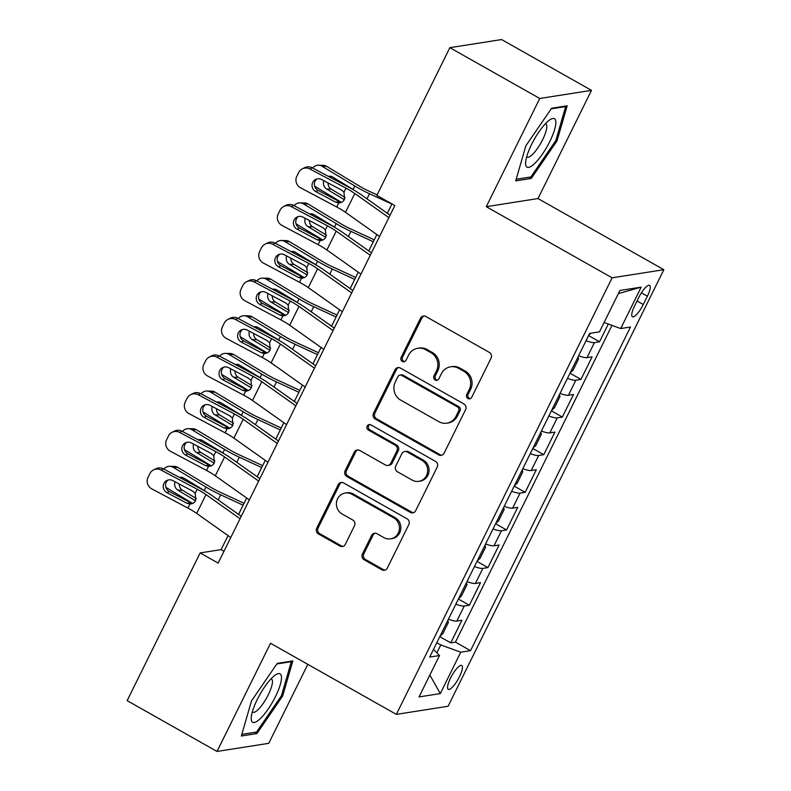 <?xml version="1.0" encoding="UTF-8"?>
<svg xmlns="http://www.w3.org/2000/svg" width="791" height="791" viewBox="0 0 791 791"><rect width="100%" height="100%" fill="white"/><g stroke="black" fill="none" stroke-linecap="round" stroke-linejoin="round"><path stroke-width="1.19" d="M467.936 398.545A2.946 2.778 -98.9 0 0 471.683 397.359L491.082 358.105A4.202 3.965 -98.9 0 0 489.382 352.42L425.855 316.509A4.202 3.965 -98.9 0 0 420.505 318.209L401.106 357.463A2.946 2.778 -98.9 0 0 404.033 361.764A2.946 2.778 -98.9 0 0 406.04 360.251L408.551 355.179A13.457 12.696 -98.9 0 1 417.757 348.267A13.457 12.696 -98.9 0 1 425.687 349.741L430.986 352.727A13.457 12.696 -98.9 0 1 436.434 370.93L433.923 376.012A2.946 2.778 -98.9 0 0 436.85 380.313A2.946 2.778 -98.9 0 0 438.867 378.81L441.378 373.728A13.457 12.696 -98.9 0 1 450.583 366.816A13.457 12.696 -98.9 0 1 458.513 368.29L463.803 371.286A13.457 12.696 -98.9 0 1 469.251 389.488L466.749 394.571A2.946 2.778 -98.9 0 0 467.936 398.545M450.583 366.816L451.977 366.599A13.457 12.696 -98.9 0 1 459.907 368.072L465.207 371.058A13.457 12.696 -98.9 0 1 470.655 389.271L468.143 394.343A2.946 2.778 -98.9 0 0 470.358 398.664M424.085 316.005A4.202 3.965 -98.9 0 0 421.9 317.992L402.5 357.245A2.946 2.778 -98.9 0 0 404.715 361.556M417.757 348.267L419.161 348.05A13.457 12.696 -98.9 0 1 427.091 349.513L432.38 352.509A13.457 12.696 -98.9 0 1 437.828 370.712L435.327 375.794A2.946 2.778 -98.9 0 0 437.532 380.115M459.472 676.701A13.704 3.629 119.5 0 0 461.746 665.468A13.704 3.629 119.5 0 0 450.524 678.105A13.704 3.629 119.5 0 0 448.26 689.337A13.704 3.629 119.5 0 0 459.472 676.701M362.407 554.056A4.202 3.965 -98.9 0 0 364.117 559.741L381.934 569.817A4.202 3.965 -98.9 0 0 387.293 568.116L408.838 524.532A4.202 3.965 -98.9 0 0 407.128 518.837L343.61 482.935A4.202 3.965 -98.9 0 0 338.251 484.626L316.707 528.22A4.202 3.965 -98.9 0 0 318.407 533.915L339.942 546.077A4.202 3.965 -98.9 0 0 345.291 544.376L354.516 525.728A4.202 3.965 -98.9 0 0 352.806 520.033L342.137 514.002A11.242 10.609 -98.9 0 1 336.521 502.176A11.242 10.609 -98.9 0 1 345.272 493.011A11.242 10.609 -98.9 0 1 351.906 494.237L393.72 517.878A11.242 10.609 -98.9 0 1 399.336 529.703A11.242 10.609 -98.9 0 1 390.586 538.869A11.242 10.609 -98.9 0 1 383.951 537.643L376.981 533.698A4.202 3.965 -98.9 0 0 371.632 535.398L362.407 554.056L363.811 553.838A4.202 3.965 -98.9 0 0 365.511 559.524L383.338 569.599A4.202 3.965 -98.9 0 0 385.098 570.103M270.512 643.251L217.031 751.45L127.143 700.638L200.153 552.919L218.128 563.083L394.838 205.551L376.852 195.397L449.861 47.678L539.749 98.48L486.277 206.688L612.115 277.819L396.35 714.382L270.512 643.251M438.718 454.934A4.202 3.965 -98.9 0 0 444.067 453.233L465.612 409.639A4.202 3.965 -98.9 0 0 463.912 403.954L400.384 368.042A4.202 3.965 -98.9 0 0 395.035 369.743L373.49 413.337A4.202 3.965 -98.9 0 0 375.191 419.022L438.718 454.934L440.112 454.716A4.202 3.965 -98.9 0 0 441.882 455.211M437.225 467.085L415.68 510.679A4.202 3.965 -98.9 0 1 410.321 512.37L346.804 476.469A4.202 3.965 -98.9 0 1 345.094 470.774L354.319 452.126A4.202 3.965 -98.9 0 1 359.668 450.425L385.435 464.989A4.202 3.965 -98.9 0 0 390.794 463.289L396.904 450.91A4.202 3.965 -98.9 0 0 395.203 445.224L368.379 430.057A2.946 2.778 -98.9 0 1 369.199 424.569A2.946 2.778 -98.9 0 1 370.939 424.886L435.525 461.4A4.202 3.965 -98.9 0 1 437.225 467.085M439.786 636.666L450.751 642.865L461.914 620.282L456.812 621.083L464.248 606.025A17.135 3.391 -153.7 0 1 455.843 604.186M458.394 599.034L469.35 605.224L480.513 582.641L475.411 583.451L482.846 568.393A17.135 3.391 -153.7 0 1 474.442 566.544M476.993 561.392L487.948 567.592L499.111 545.009L494.009 545.81L501.445 530.761A17.135 3.391 -153.7 0 1 493.05 528.912M495.591 523.761L506.556 529.96L517.71 507.377L512.608 508.178L520.053 493.119A17.135 3.391 -153.7 0 1 511.648 491.28M514.19 486.129L525.155 492.318L536.318 469.745L531.206 470.546L538.651 455.487A17.135 3.391 -153.7 0 1 530.247 453.639M532.788 448.487L543.753 454.687L554.916 432.104L549.804 432.904L557.25 417.856A17.135 3.391 -153.7 0 1 548.845 416.007M551.396 410.855L562.352 417.055L573.515 394.472L568.413 395.273L575.848 380.214A17.135 3.391 -153.7 0 1 567.444 378.375M569.995 373.223L580.95 379.413L592.113 356.84L587.011 357.641A17.135 3.391 -153.7 0 1 578.607 355.792M638.713 297.594L634.619 305.87A13.279 3.51 119.5 0 0 632.424 316.746A13.279 3.51 119.5 0 0 643.291 304.515L647.384 296.23A13.279 3.51 119.5 0 0 649.579 285.353A13.279 3.51 119.5 0 0 638.713 297.594M612.115 277.819L663.857 269.691L448.092 706.254L396.35 714.382M450.751 642.865L455.438 642.124L470.536 650.657L630.496 326.999L620.708 328.542L604.087 322.501M470.536 650.657L460.748 652.199L440.29 693.598L419.032 696.93L439.489 655.541L429.701 657.074L589.671 333.416L599.459 331.874L619.917 290.475L641.175 287.143L620.708 328.542M588.593 335.582L599.558 341.781L594.446 342.582A17.135 3.391 -153.7 0 1 586.042 340.733M580.95 379.413L575.848 380.214M562.352 417.055L557.25 417.856M543.753 454.687L538.651 455.487M525.155 492.318L520.053 493.119M506.556 529.96L501.445 530.761M487.948 567.592L482.846 568.393M469.35 605.224L464.248 606.025M455.438 642.124L611.987 325.368M599.558 341.781L608.319 324.043M436.869 652.852L440.775 644.952L436.81 642.707M486.277 206.688L538.009 198.561L591.49 90.362L539.749 98.48M591.49 90.362L501.603 39.55L449.861 47.678M217.031 751.45L268.772 743.322L307.808 664.331M538.009 198.561L663.857 269.691M228.045 535.626L221.124 549.626L200.153 552.919M391.98 203.94L387.353 213.293M376.852 234.551L368.754 250.935M358.254 272.183L350.156 288.567M339.646 309.815L331.558 326.199M321.047 347.457L312.949 363.83M302.449 385.088L294.351 401.472M283.85 422.72L275.752 439.104M265.252 460.362L257.154 476.736M246.644 497.994L238.556 514.377M223.982 551.248L221.124 549.626M560.008 393.424A17.135 3.391 26.3 0 0 568.413 395.273M541.41 431.065A17.135 3.391 26.3 0 0 549.804 432.904M522.802 468.697A17.135 3.391 26.3 0 0 531.206 470.546M504.203 506.329A17.135 3.391 26.3 0 0 512.608 508.178M485.605 543.971A17.135 3.391 26.3 0 0 494.009 545.81M467.006 581.603A17.135 3.391 26.3 0 0 475.411 583.451M439.489 655.541L433.498 649.391M448.408 619.234A17.135 3.391 26.3 0 0 456.812 621.083M440.775 644.952L460.748 652.199M618.354 293.629L641.175 287.143M440.29 693.598L429.859 675.039M525.857 145.791L515.702 180.892L531.275 178.44L557.022 140.897L567.177 105.806L551.594 108.248L525.857 145.791M256.927 733.554L282.664 696.011L292.828 660.92L277.245 663.372L251.498 700.905L241.344 736.006L256.927 733.554L254.761 732.337M555.905 140.264L557.022 140.897M529.12 177.224L531.275 178.44M281.547 695.388L282.664 696.011M398.615 367.538A4.202 3.965 -98.9 0 0 396.429 369.526L374.885 413.12A4.202 3.965 -98.9 0 0 376.585 418.805L440.112 454.716M458.661 410.915A2.946 2.778 -98.9 0 0 457.475 406.93L401.709 375.409A2.946 2.778 -98.9 0 0 397.962 376.595L395.312 381.954A13.457 12.696 -98.9 0 0 400.77 400.157L438.886 421.702A13.457 12.696 -98.9 0 0 446.816 423.175A13.457 12.696 -98.9 0 0 456.021 416.274L458.661 410.915L460.065 410.697A2.946 2.778 -98.9 0 0 458.869 406.712L457.475 406.93M399.979 375.092L401.373 374.865A2.946 2.778 -98.9 0 1 403.113 375.191L458.869 406.712M446.816 423.175L448.21 422.958A13.457 12.696 -98.9 0 0 457.416 416.046L456.021 416.274M460.065 410.697L457.416 416.046M357.908 449.921A4.202 3.965 -98.9 0 0 355.713 451.898L346.498 470.556A4.202 3.965 -98.9 0 0 348.198 476.251L411.725 512.153A4.202 3.965 -98.9 0 0 413.495 512.657M387.916 465.444L389.31 465.227A4.202 3.965 -98.9 0 0 392.188 463.071L398.308 450.692A4.202 3.965 -98.9 0 0 396.598 445.007L369.783 429.839L368.379 430.057M369.921 424.549A2.946 2.778 -98.9 0 0 369.783 429.839M412.17 480.097A11.242 10.609 -98.9 0 0 418.795 481.324A11.242 10.609 -98.9 0 0 427.555 472.158A11.242 10.609 -98.9 0 0 421.939 460.332L407.207 452.007A4.202 3.965 -98.9 0 0 401.848 453.708L395.727 466.077A4.202 3.965 -98.9 0 0 397.438 471.772L412.17 480.097M418.795 481.324L420.199 481.106A11.242 10.609 -98.9 0 0 428.949 471.94A11.242 10.609 -98.9 0 0 423.333 460.115L421.939 460.332M404.725 451.542L406.119 451.325A4.202 3.965 -98.9 0 1 408.601 451.79L423.333 460.115M375.221 533.203A4.202 3.965 -98.9 0 0 373.026 535.181L363.811 553.838M390.586 538.869L391.98 538.651A11.242 10.609 -98.9 0 0 400.74 529.486A11.242 10.609 -98.9 0 0 395.124 517.66L393.72 517.878M345.272 493.011L346.676 492.793A11.242 10.609 -98.9 0 1 353.3 494.019L395.124 517.66M341.841 482.431A4.202 3.965 -98.9 0 0 339.646 484.408L318.101 528.002A4.202 3.965 -98.9 0 0 319.811 533.688L341.336 545.859A4.202 3.965 -98.9 0 0 343.106 546.363M377.099 194.902L369.199 191.254A21.416 4.242 -153.7 0 1 359.401 186.073L326.663 166.347L322.066 166.258A8.563 7.732 -88.8 0 0 318.516 165.22A8.563 7.732 -88.8 0 0 312.643 168.018M391.901 204.108L369.506 193.746A32.124 6.358 -153.7 0 1 354.803 185.984L322.066 166.258M341.475 202.367L314.66 186.211M588.82 335.127L590.946 333.209M328.038 182.909A6.852 6.19 -88.8 0 0 331.241 189.138L326.653 189.049L344.342 199.708M326.653 189.049A6.852 6.19 91.2 0 1 323.826 180.664M328.285 176.334A6.852 6.19 91.2 0 1 329.768 176.175A6.852 6.19 91.2 0 1 332.606 176.996L353.073 189.474L354.803 185.984M318.516 165.22L323.114 165.309A8.563 7.732 91.2 0 1 326.663 166.347M332.052 176.709A6.852 6.19 -88.8 0 0 330.608 177.57M345.143 197.513L331.241 189.138M379.551 236.469L345.499 212.334A21.416 4.242 26.3 0 0 336.699 206.995L300.58 187.803A8.563 8.306 -116.8 0 1 296.813 176.294L298.682 172.537A8.563 8.306 -116.8 0 1 309.884 168.987L346.003 188.179L343.996 192.233L344.53 199.352C343.284 201.695 341.346 202.891 338.706 202.941L335.592 202.13L315.728 191.57A6.852 6.644 63.2 0 1 315.619 179.438A6.852 6.644 63.2 0 1 321.68 179.527L341.544 190.087L343.996 192.233M390.062 215.211L361.536 195.001A32.124 6.358 26.3 0 0 348.347 186.992L312.227 167.801L309.884 168.987M388.856 217.644L354.793 193.508A21.416 4.242 26.3 0 0 346.003 188.179M302.3 168.859L304.644 167.682A8.563 8.306 63.2 0 1 312.227 167.801M316.845 178.964A6.852 6.644 -116.8 0 0 318.071 190.394L340.773 202.318M339.329 202.921L338.706 202.941L336.699 206.995M549.804 141.51A27.843 7.366 119.5 0 0 549.725 119.896A27.843 7.366 119.5 0 0 531.631 144.367A27.843 7.366 119.5 0 0 525.62 162.541A27.843 7.366 119.5 0 0 533.579 164.528A27.843 7.366 119.5 0 0 549.804 141.51M526.687 156.796A19.063 5.043 119.5 0 0 527.083 157.122A19.063 5.043 119.5 0 0 542.685 139.562A19.063 5.043 119.5 0 0 545.839 123.94A19.063 5.043 119.5 0 0 545.355 123.782M551.198 108.842L565.664 106.567L555.816 140.571L530.88 176.947L516.167 179.25M564.932 106.162L565.664 106.567M281.378 676.157A27.843 7.366 119.5 0 0 275.367 675.01A27.843 7.366 119.5 0 0 259.952 694.429A27.843 7.366 119.5 0 0 251.261 717.655A27.843 7.366 119.5 0 0 251.35 719.958A27.843 7.366 119.5 0 0 268.189 709.052A27.843 7.366 119.5 0 0 281.378 676.157M252.339 711.91A19.063 5.043 119.5 0 0 252.734 712.246A19.063 5.043 119.5 0 0 264.965 700.717A19.063 5.043 119.5 0 0 272.391 680.655A19.063 5.043 119.5 0 0 271.491 679.064A19.063 5.043 119.5 0 0 270.997 678.896M276.84 663.956L291.306 661.681L281.458 695.685L256.521 732.061L241.819 734.364M290.584 661.276L291.306 661.681M374.242 239.821L350.601 228.886A21.416 4.242 -153.7 0 1 340.802 223.715L308.065 203.979L303.467 203.89A8.563 7.732 -88.8 0 0 299.918 202.852A8.563 7.732 -88.8 0 0 294.044 205.66M373.293 241.739L350.907 231.377A32.124 6.358 -153.7 0 1 336.205 223.616L303.467 203.89M322.876 240.009L296.052 223.843M570.212 372.769L572.991 370.267L578.567 358.976L578.013 356.998M309.439 220.541A6.852 6.19 -88.8 0 0 312.643 226.77L308.055 226.681L325.744 237.34M308.055 226.681A6.852 6.19 91.2 0 1 305.227 218.306M309.686 213.975A6.852 6.19 91.2 0 1 311.16 213.807A6.852 6.19 91.2 0 1 313.997 214.638L334.474 227.106L336.205 223.616M299.918 202.852L304.515 202.951A8.563 7.732 91.2 0 1 308.065 203.979M313.454 214.341A6.852 6.19 -88.8 0 0 312.01 215.201M326.545 235.145L312.643 226.77M355.643 277.463L331.993 266.518A21.416 4.242 -153.7 0 1 322.194 261.346L289.457 241.621L284.869 241.522A8.563 7.732 -88.8 0 0 281.319 240.494A8.563 7.732 -88.8 0 0 275.436 243.292M354.694 279.381L332.299 269.019A32.124 6.358 -153.7 0 1 317.606 261.257L284.869 241.522M304.268 277.641L277.453 261.485M551.614 410.4L554.382 407.899L559.969 396.607L559.405 394.63M290.831 258.173A6.852 6.19 -88.8 0 0 294.044 264.402L289.447 264.313L307.145 274.971M289.447 264.313A6.852 6.19 91.2 0 1 286.619 255.938M291.088 251.607A6.852 6.19 91.2 0 1 292.561 251.439A6.852 6.19 91.2 0 1 295.399 252.27L315.876 264.748L317.606 261.257M281.319 240.494L285.917 240.583A8.563 7.732 91.2 0 1 289.457 241.621M294.855 251.973A6.852 6.19 -88.8 0 0 293.402 252.843M307.936 272.776L294.044 264.402M337.045 315.095L313.394 304.159A21.416 4.242 -153.7 0 1 303.596 298.978L270.858 279.253L266.26 279.164A8.563 7.732 -88.8 0 0 262.721 278.125A8.563 7.732 -88.8 0 0 256.838 280.924M336.096 317.013L313.701 306.651A32.124 6.358 -153.7 0 1 298.998 298.889L266.26 279.164M285.67 315.273L258.855 299.117M533.015 448.032L535.784 445.541L541.37 434.249L540.807 432.272M272.233 295.814A6.852 6.19 -88.8 0 0 275.446 302.043L270.848 301.944L288.537 312.613M270.848 301.944A6.852 6.19 91.2 0 1 268.02 293.57M272.49 289.239A6.852 6.19 91.2 0 1 273.963 289.081A6.852 6.19 91.2 0 1 276.801 289.901L297.278 302.38L298.998 298.889M262.721 278.125L267.309 278.214A8.563 7.732 91.2 0 1 270.858 279.253M276.247 289.615A6.852 6.19 -88.8 0 0 274.803 290.475M289.338 310.418L275.446 302.043M318.447 352.727L294.796 341.791A21.416 4.242 -153.7 0 1 284.997 336.61L252.26 316.884L247.662 316.796A8.563 7.732 -88.8 0 0 244.112 315.757A8.563 7.732 -88.8 0 0 238.239 318.565M317.498 354.645L295.102 344.283A32.124 6.358 -153.7 0 1 280.4 336.521L247.662 316.796M267.071 352.915L240.256 336.748M514.417 485.674L517.185 483.172L522.762 471.881L522.208 469.903M253.634 333.446A6.852 6.19 -88.8 0 0 256.848 339.675L252.25 339.586L269.939 350.245M252.25 339.586A6.852 6.19 91.2 0 1 249.422 331.211M253.891 326.881A6.852 6.19 91.2 0 1 255.364 326.713A6.852 6.19 91.2 0 1 258.202 327.543L278.679 340.011L280.4 336.521M244.112 315.757L248.71 315.846A8.563 7.732 91.2 0 1 252.26 316.884M257.648 327.247A6.852 6.19 -88.8 0 0 256.205 328.107M270.74 348.05L256.848 339.675M360.953 274.101L326.891 249.966A21.416 4.242 26.3 0 0 318.101 244.627L281.982 225.435A8.563 8.306 -116.8 0 1 278.214 213.926L280.073 210.169A8.563 8.306 -116.8 0 1 291.286 206.619L327.405 225.811L325.398 229.865L325.932 236.984C324.686 239.327 322.748 240.533 320.108 240.573L316.993 239.762L297.129 229.212A6.852 6.644 63.2 0 1 297.02 217.07A6.852 6.644 63.2 0 1 303.082 217.169L322.946 227.719L325.398 229.865M371.463 252.843L342.938 232.633A32.124 6.358 26.3 0 0 329.748 224.634L293.619 205.433L291.286 206.619M370.257 255.285L336.195 231.15A21.416 4.242 26.3 0 0 327.405 225.811M283.702 206.5L286.045 205.314A8.563 8.306 63.2 0 1 293.619 205.433M298.247 216.596A6.852 6.644 -116.8 0 0 299.473 228.026L322.174 239.96M320.731 240.563L320.108 240.573L318.101 244.627M342.355 311.733L308.292 287.598A21.416 4.242 26.3 0 0 299.502 282.268L263.383 263.067A8.563 8.306 -116.8 0 1 259.616 251.568L261.475 247.801A8.563 8.306 -116.8 0 1 272.677 244.251L308.806 263.452L306.799 267.506L307.333 274.615C306.087 276.969 304.149 278.165 301.509 278.214L298.395 277.404L278.531 266.844A6.852 6.644 63.2 0 1 278.422 254.702A6.852 6.644 63.2 0 1 284.483 254.801L304.347 265.361L306.799 267.506M352.855 290.485L324.33 270.265A32.124 6.358 26.3 0 0 311.14 262.266L275.021 243.074L272.677 244.251M351.659 292.917L317.596 268.782A21.416 4.242 26.3 0 0 308.806 263.452M265.104 244.132L267.447 242.956A8.563 8.306 63.2 0 1 275.021 243.074M279.648 254.237A6.852 6.644 -116.8 0 0 280.874 265.657L303.566 277.592M302.132 278.195L301.509 278.214L299.502 282.268M323.756 349.375L289.694 325.239A21.416 4.242 26.3 0 0 280.904 319.9L244.785 300.709A8.563 8.306 -116.8 0 1 241.018 289.199L242.877 285.432A8.563 8.306 -116.8 0 1 254.079 281.893L290.198 301.084L288.201 305.138L288.735 312.257C287.489 314.6 285.541 315.797 282.901 315.846L279.796 315.036L259.932 304.476A6.852 6.644 63.2 0 1 259.814 292.334A6.852 6.644 63.2 0 1 265.885 292.433L285.749 302.993L288.201 305.138M334.257 328.117L305.731 307.907A32.124 6.358 26.3 0 0 292.541 299.898L256.422 280.706L254.079 281.893M333.051 330.549L298.998 306.414A21.416 4.242 26.3 0 0 290.198 301.084M246.505 281.764L248.849 280.587A8.563 8.306 63.2 0 1 256.422 280.706M261.05 291.869A6.852 6.644 -116.8 0 0 262.266 303.299L284.968 315.223M283.524 315.827L282.901 315.846L280.904 319.9M305.158 387.007L271.095 362.871A21.416 4.242 26.3 0 0 262.305 357.532L226.177 338.34A8.563 8.306 -116.8 0 1 222.419 326.831L224.278 323.074A8.563 8.306 -116.8 0 1 235.481 319.524L271.6 338.716L269.602 342.77L270.127 349.889C268.891 352.232 266.943 353.439 264.303 353.478L261.198 352.667L241.324 342.117A6.852 6.644 63.2 0 1 241.215 329.976A6.852 6.644 63.2 0 1 247.276 330.074L267.15 340.624L269.602 342.77M315.658 365.749L287.133 345.538A32.124 6.358 26.3 0 0 273.943 337.539L237.824 318.338L235.481 319.524M314.452 368.191L280.39 344.055A21.416 4.242 26.3 0 0 271.6 338.716M227.907 319.406L230.24 318.219A8.563 8.306 63.2 0 1 237.824 318.338M242.451 329.501A6.852 6.644 -116.8 0 0 243.668 340.931L266.369 352.865M264.926 353.458L264.303 353.478L262.305 357.532M299.838 390.368L276.197 379.423A21.416 4.242 -153.7 0 1 266.399 374.252L233.661 354.526L229.064 354.427A8.563 7.732 -88.8 0 0 225.514 353.389A8.563 7.732 -88.8 0 0 219.641 356.197M298.899 392.277L276.504 381.924A32.124 6.358 -153.7 0 1 261.801 374.153L229.064 354.427M248.473 390.546L221.658 374.39M495.819 523.306L498.587 520.804L504.164 509.513L503.61 507.535M235.036 371.078A6.852 6.19 -88.8 0 0 238.239 377.307L233.652 377.218L251.34 387.877M233.652 377.218A6.852 6.19 91.2 0 1 230.824 368.843M235.283 364.513A6.852 6.19 91.2 0 1 236.766 364.344A6.852 6.19 91.2 0 1 239.604 365.175L260.071 377.653L261.801 374.153M225.514 353.389L230.112 353.488A8.563 7.732 91.2 0 1 233.661 354.526M239.05 364.878A6.852 6.19 -88.8 0 0 237.607 365.749M252.141 385.682L238.239 377.307M286.55 424.638L252.497 400.503A21.416 4.242 26.3 0 0 243.697 395.174L207.578 375.972A8.563 8.306 -116.8 0 1 203.811 364.473L205.68 360.706A8.563 8.306 -116.8 0 1 216.882 357.156L253.001 376.358L250.994 380.412L251.528 387.521C250.282 389.874 248.344 391.07 245.704 391.12L242.59 390.309L222.726 379.749A6.852 6.644 63.2 0 1 222.617 367.607A6.852 6.644 63.2 0 1 228.678 367.706L248.542 378.266L250.994 380.412M297.06 403.39L268.535 383.17A32.124 6.358 26.3 0 0 255.345 375.171L219.226 355.98L216.882 357.156M295.854 405.823L261.791 381.687A21.416 4.242 26.3 0 0 253.001 376.358M209.299 357.038L211.642 355.851A8.563 8.306 63.2 0 1 219.226 355.98M223.843 367.143A6.852 6.644 -116.8 0 0 225.069 378.563L247.771 390.497M246.327 391.1L245.704 391.12L243.697 395.174M281.24 428L257.599 417.065A21.416 4.242 -153.7 0 1 247.801 411.884L215.063 392.158L210.465 392.069A8.563 7.732 -88.8 0 0 206.916 391.031A8.563 7.732 -88.8 0 0 201.043 393.829M280.291 429.918L257.906 419.556A32.124 6.358 -153.7 0 1 243.203 411.795L210.465 392.069M229.874 428.178L203.05 412.022M477.22 560.938L479.989 558.446L485.565 547.154L485.012 545.177M216.437 408.72A6.852 6.19 -88.8 0 0 219.641 414.949L215.053 414.85L232.742 425.518M215.053 414.85A6.852 6.19 91.2 0 1 212.225 406.475M216.685 402.144A6.852 6.19 91.2 0 1 218.158 401.976A6.852 6.19 91.2 0 1 220.996 402.807L241.473 415.285L243.203 411.795M206.916 391.031L211.513 391.12A8.563 7.732 91.2 0 1 215.063 392.158M220.452 402.52A6.852 6.19 -88.8 0 0 219.008 403.38M233.543 423.323L219.641 414.949M267.951 462.27L233.889 438.135A21.416 4.242 26.3 0 0 225.099 432.806L188.98 413.614A8.563 8.306 -116.8 0 1 185.213 402.105L187.071 398.338A8.563 8.306 -116.8 0 1 198.284 394.788L234.403 413.99L232.396 418.043L232.93 425.163C231.684 427.506 229.746 428.702 227.106 428.752L223.991 427.941L204.127 417.381A6.852 6.644 63.2 0 1 204.019 405.239A6.852 6.644 63.2 0 1 210.08 405.338L229.944 415.898L232.396 418.043M278.462 441.022L249.936 420.812A32.124 6.358 26.3 0 0 236.746 412.803L200.617 393.611L198.284 394.788M277.255 443.454L243.193 419.319A21.416 4.242 26.3 0 0 234.403 413.99M190.7 394.669L193.044 393.493A8.563 8.306 63.2 0 1 200.617 393.611M205.245 404.774A6.852 6.644 -116.8 0 0 206.471 416.204L229.172 428.129M227.729 428.732L227.106 428.752L225.099 432.806M262.642 465.632L238.991 454.696A21.416 4.242 -153.7 0 1 229.192 449.515L196.455 429.79L191.867 429.701A8.563 7.732 -88.8 0 0 188.317 428.663A8.563 7.732 -88.8 0 0 182.434 431.471M261.692 467.55L239.297 457.188A32.124 6.358 -153.7 0 1 224.604 449.426L191.867 429.701M211.266 465.82L184.451 449.654M458.612 598.579L461.38 596.078L466.967 584.786L466.403 582.809M197.829 446.351A6.852 6.19 -88.8 0 0 201.043 452.581L196.445 452.492L214.143 463.15M196.445 452.492A6.852 6.19 91.2 0 1 193.617 444.117M198.086 439.786A6.852 6.19 91.2 0 1 199.559 439.618A6.852 6.19 91.2 0 1 202.397 440.449L222.874 452.917L224.604 449.426M188.317 428.663L192.915 428.752A8.563 7.732 91.2 0 1 196.455 429.79M201.853 440.152A6.852 6.19 -88.8 0 0 200.4 441.012M214.934 460.955L201.043 452.581M249.353 499.912L215.29 475.777A21.416 4.242 26.3 0 0 206.5 470.437L170.381 451.246A8.563 8.306 -116.8 0 1 166.614 439.737L168.473 435.979A8.563 8.306 -116.8 0 1 179.676 432.43L215.805 451.621L213.797 455.675L214.331 462.794C213.086 465.138 211.148 466.334 208.508 466.383L205.393 465.573L185.529 455.013A6.852 6.644 63.2 0 1 185.42 442.881A6.852 6.644 63.2 0 1 191.481 442.97L211.345 453.53L213.797 455.675M259.853 478.654L231.328 458.444A32.124 6.358 26.3 0 0 218.138 450.445L182.019 431.243L179.676 432.43M258.657 481.096L224.595 456.961A21.416 4.242 26.3 0 0 215.805 451.621M172.102 432.311L174.445 431.125A8.563 8.306 63.2 0 1 182.019 431.243M186.646 442.406A6.852 6.644 -116.8 0 0 187.872 453.836L210.564 465.77M209.131 466.364L208.508 466.383L206.5 470.437M244.043 503.274L220.392 492.328A21.416 4.242 -153.7 0 1 210.594 487.157L177.856 467.432L173.259 467.333A8.563 7.732 -88.8 0 0 169.719 466.295A8.563 7.732 -88.8 0 0 163.836 469.103M243.094 505.182L220.699 494.83A32.124 6.358 -153.7 0 1 205.996 487.058L173.259 467.333M192.668 503.452L165.853 487.296M440.014 636.211L442.782 633.71L448.368 622.418L447.805 620.441M179.231 483.983A6.852 6.19 -88.8 0 0 182.444 490.212L177.846 490.123L195.535 500.782M177.846 490.123A6.852 6.19 91.2 0 1 175.019 481.749M179.488 477.418A6.852 6.19 91.2 0 1 180.961 477.25A6.852 6.19 91.2 0 1 183.799 478.08L204.276 490.558L205.996 487.058M169.719 466.295L174.307 466.393A8.563 7.732 91.2 0 1 177.856 467.432M183.245 477.784A6.852 6.19 -88.8 0 0 181.801 478.654M196.336 498.587L182.444 490.212M230.754 537.544L196.692 513.408A21.416 4.242 26.3 0 0 187.902 508.079L151.783 488.878A8.563 8.306 -116.8 0 1 148.016 477.378L149.875 473.611A8.563 8.306 -116.8 0 1 161.077 470.062L197.196 489.253L195.199 493.307L195.733 500.426C194.487 502.779 192.539 503.976 189.899 504.025L186.795 503.214L166.931 492.655A6.852 6.644 63.2 0 1 166.812 480.513A6.852 6.644 63.2 0 1 172.883 480.612L192.747 491.171L195.199 493.307M241.255 516.296L212.73 496.076A32.124 6.358 26.3 0 0 199.54 488.077L163.421 468.885L161.077 470.062M240.049 518.728L205.996 494.593A21.416 4.242 26.3 0 0 197.196 489.253M153.503 469.943L155.847 468.756A8.563 8.306 63.2 0 1 163.421 468.885M168.048 480.038A6.852 6.644 -116.8 0 0 169.264 491.468L191.966 503.402M190.522 504.005L189.899 504.025L187.902 508.079M587.011 357.641L594.446 342.582M641.392 292.848L647.384 296.23M637.042 300.976L643.291 304.515M470.655 389.271L469.251 389.488M465.207 371.058L463.803 371.286M459.907 368.072L458.513 368.29M435.327 375.794L433.923 376.012M437.828 370.712L436.434 370.93M432.38 352.509L430.986 352.727M427.091 349.513L425.687 349.741M402.5 357.245L401.106 357.463M421.9 317.992L420.505 318.209M468.143 394.343L466.749 394.571M376.585 418.805L375.191 419.022M374.885 413.12L373.49 413.337M396.429 369.526L395.035 369.743M403.113 375.191L401.709 375.409M411.725 512.153L410.321 512.37M348.198 476.251L346.804 476.469M346.498 470.556L345.094 470.774M355.713 451.898L354.319 452.126M392.188 463.071L390.794 463.289M398.308 450.692L396.904 450.91M396.598 445.007L395.203 445.224M408.601 451.79L407.207 452.007M373.026 535.181L371.632 535.398M353.3 494.019L351.906 494.237M341.336 545.859L339.942 546.077M319.811 533.688L318.407 533.915M318.101 528.002L316.707 528.22M339.646 484.408L338.251 484.626M383.338 569.599L381.934 569.817M365.511 559.524L364.117 559.741M366.975 198.857L369.506 193.746M354.793 193.508L345.499 212.334M318.071 190.394L315.728 191.57M335.592 202.13L339.586 201.824M348.376 236.489L350.907 231.377M329.778 274.121L332.299 269.019M311.179 311.763L313.701 306.651M292.581 349.395L295.102 344.283M336.195 231.15L326.891 249.966M299.473 228.026L297.129 229.212M316.993 239.762L320.988 239.465M317.596 268.782L308.292 287.598M280.874 265.657L278.531 266.844M298.395 277.404L302.389 277.097M298.998 306.414L289.694 325.239M262.266 303.299L259.932 304.476M279.796 315.036L283.791 314.729M280.39 344.055L271.095 362.871M243.668 340.931L241.324 342.117M261.198 352.667L265.183 352.371M273.973 387.026L276.504 381.924M261.791 381.687L252.497 400.503M225.069 378.563L222.726 379.749M242.59 390.309L246.584 390.003M255.374 424.668L257.906 419.556M243.193 419.319L233.889 438.135M206.471 416.204L204.127 417.381M223.991 427.941L227.986 427.634M236.776 462.3L239.297 457.188M224.595 456.961L215.29 475.777M187.872 453.836L185.529 455.013M205.393 465.573L209.388 465.266M218.178 499.932L220.699 494.83M205.996 494.593L196.692 513.408M169.264 491.468L166.931 492.655M186.795 503.214L190.789 502.908"/></g></svg>
